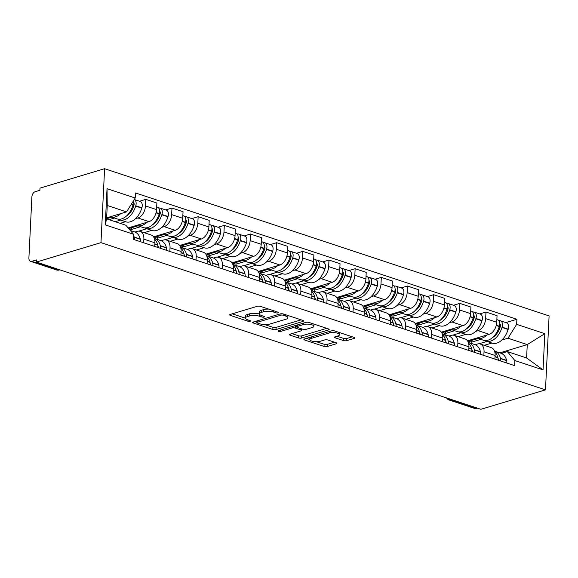 <?xml version="1.0" encoding="UTF-8"?>
<svg xmlns="http://www.w3.org/2000/svg" width="578" height="578" viewBox="0 0 578 578"><rect width="100%" height="100%" fill="white"/><g stroke="black" fill="none" stroke-linecap="round" stroke-linejoin="round"><path stroke-width="0.87" d="M278.069 312.879A1.561 0.491 -177.2 0 0 278.48 312.575A1.561 0.491 -177.2 0 0 277.967 312.178L260.476 306.383A2.233 0.701 -177.2 0 0 257.326 306.289L230.282 314.425A2.233 0.701 -177.2 0 0 229.704 314.865A2.233 0.701 -177.2 0 0 230.427 315.422L247.926 321.216A1.561 0.491 -177.2 0 0 250.13 321.281A1.561 0.491 -177.2 0 0 250.534 320.978A1.561 0.491 -177.2 0 0 250.028 320.588L247.76 319.836A7.138 2.24 -177.2 0 1 245.44 318.037A7.138 2.24 -177.2 0 1 247.305 316.643L249.559 315.964A7.138 2.24 -177.2 0 1 259.63 316.267L261.892 317.019A1.561 0.491 -177.2 0 0 264.103 317.084A1.561 0.491 -177.2 0 0 264.507 316.773A1.561 0.491 -177.2 0 0 264.002 316.383L261.733 315.631A7.138 2.24 -177.2 0 1 259.414 313.84A7.138 2.24 -177.2 0 1 261.27 312.445L263.525 311.766A7.138 2.24 -177.2 0 1 273.604 312.062L275.865 312.814A1.561 0.491 -177.2 0 0 278.069 312.879M343.484 340.572A2.233 0.701 -177.2 0 0 346.634 340.666L354.22 338.383A2.233 0.701 -177.2 0 0 354.805 337.949A2.233 0.701 -177.2 0 0 354.076 337.386L334.648 330.956A2.233 0.701 -177.2 0 0 331.497 330.862L304.462 338.99A2.233 0.701 -177.2 0 0 303.876 339.43A2.233 0.701 -177.2 0 0 304.606 339.987L324.034 346.424A2.233 0.701 -177.2 0 0 327.177 346.518L336.345 343.758A2.233 0.701 -177.2 0 0 336.923 343.325A2.233 0.701 -177.2 0 0 336.201 342.761L327.885 340.009A2.233 0.701 -177.2 0 0 324.735 339.915L320.19 341.287A5.968 1.871 -177.2 0 1 313.587 341.475A5.968 1.871 -177.2 0 1 309.822 339.532A5.968 1.871 -177.2 0 1 311.383 338.368L329.185 333.015A5.968 1.871 -177.2 0 1 335.789 332.827A5.968 1.871 -177.2 0 1 339.553 334.763A5.968 1.871 -177.2 0 1 337.993 335.926L335.03 336.822A2.233 0.701 -177.2 0 0 334.445 337.256A2.233 0.701 -177.2 0 0 335.175 337.819L343.484 340.572L343.592 338.419A2.233 0.701 -177.2 0 0 346.742 338.513L352.363 336.822M545.48 389.868L480.896 409.296L36.392 262.072L100.977 242.644L545.48 389.868L549.1 315.928L104.596 168.704L40.005 188.132L39.904 190.292L35.157 191.715A4.545 2.861 -71.7 0 0 31.884 196.946L28.9 257.954A4.545 2.861 -71.7 0 0 30.533 261.35A4.545 2.861 -71.7 0 0 31.754 261.343L57.749 269.955A4.545 3.23 73.3 0 0 59.267 269.998L59.816 269.832M303.017 321.426A2.233 0.701 -177.2 0 0 303.602 320.992A2.233 0.701 -177.2 0 0 302.872 320.429L283.444 313.991A2.233 0.701 -177.2 0 0 280.294 313.897L253.251 322.033A2.233 0.701 -177.2 0 0 252.673 322.473A2.233 0.701 -177.2 0 0 253.395 323.03L272.823 329.467A2.233 0.701 -177.2 0 0 275.973 329.561L303.017 321.426L303.06 320.501M309.049 322.473L328.477 328.911A2.233 0.701 -177.2 0 1 329.2 329.467A2.233 0.701 -177.2 0 1 328.622 329.908L301.579 338.036A2.233 0.701 -177.2 0 1 298.429 337.942L290.113 335.189A2.233 0.701 -177.2 0 1 289.39 334.633A2.233 0.701 -177.2 0 1 289.968 334.192L300.936 330.898A2.233 0.701 -177.2 0 0 301.521 330.457A2.233 0.701 -177.2 0 0 300.791 329.901L295.279 328.073A2.233 0.701 -177.2 0 0 292.128 327.979L280.713 331.411A1.561 0.491 -177.2 0 1 278.986 331.461A1.561 0.491 -177.2 0 1 277.996 330.956A1.561 0.491 -177.2 0 1 278.408 330.652L305.899 322.38A2.233 0.701 -177.2 0 1 309.049 322.473M477.536 408.184L476.258 408.567A4.545 2.861 108.3 0 1 475.037 408.567L449.034 399.962A4.545 2.861 -71.7 0 0 450.255 399.954L476.258 408.567M36.392 262.072L36.493 259.919L31.754 261.343M100.977 242.644L104.596 168.704M134.992 232.045L137.304 231.345A10.455 6.575 108.3 0 1 140.107 231.337A10.455 6.575 108.3 0 1 143.864 239.148L143.684 242.767M128.143 227.934L149.03 221.649A10.455 6.575 -71.7 0 0 156.559 209.612L145.483 205.949A10.455 6.575 108.3 0 1 137.961 217.985L135.483 218.73M125.563 221.714L120.145 223.339M145.483 205.949L145.808 199.374L139.544 201.26M154.752 246.438L154.933 242.811A10.455 6.575 -71.7 0 0 151.183 235L140.107 231.337M156.559 209.612L156.876 203.037L145.808 199.374M161.161 240.708L163.473 240.014A10.455 6.575 108.3 0 1 166.276 240A10.455 6.575 108.3 0 1 170.026 247.81L169.853 251.437M165.713 209.922L171.977 208.044L171.652 214.619A10.455 6.575 108.3 0 1 164.13 226.648L161.652 227.392M151.725 230.376L144.124 232.667M180.921 255.1L181.102 251.481A10.455 6.575 -71.7 0 0 177.345 243.67L166.276 240M153.531 236.836L175.199 230.319A10.455 6.575 -71.7 0 0 182.72 218.282L183.045 211.707L171.977 208.044M187.323 249.378L189.642 248.677A10.455 6.575 108.3 0 1 192.445 248.67A10.455 6.575 108.3 0 1 196.195 256.48L196.021 260.1M191.874 218.592L198.138 216.707L197.821 223.281A10.455 6.575 108.3 0 1 190.292 235.318L187.821 236.062M177.894 239.046L170.286 241.329M207.09 263.77L207.264 260.143A10.455 6.575 -71.7 0 0 203.514 252.333L192.445 248.67M179.693 245.498L201.368 238.981A10.455 6.575 -71.7 0 0 208.889 226.952L209.214 220.377L198.138 216.707M213.492 258.041L215.811 257.347A10.455 6.575 108.3 0 1 218.607 257.34A10.455 6.575 108.3 0 1 222.364 265.143L222.183 268.77M218.043 227.255L224.307 225.377L223.989 231.951A10.455 6.575 108.3 0 1 216.461 243.981L213.99 244.725M204.063 247.709L196.455 249.999M233.259 272.433L233.433 268.813A10.455 6.575 -71.7 0 0 229.683 261.003L218.607 257.34M205.862 254.168L227.53 247.651A10.455 6.575 -71.7 0 0 235.058 235.614L235.376 229.04L224.307 225.377M239.66 266.711L241.972 266.017A10.455 6.575 108.3 0 1 244.776 266.003A10.455 6.575 108.3 0 1 248.533 273.813L248.352 277.433M244.212 235.925L250.476 234.039L250.151 240.614A10.455 6.575 108.3 0 1 242.63 252.651L240.152 253.395M230.225 256.379L222.624 258.662M259.421 281.103L259.601 277.476A10.455 6.575 -71.7 0 0 255.844 269.673L244.776 266.003M232.031 262.831L253.699 256.314A10.455 6.575 -71.7 0 0 261.227 244.284L261.545 237.71L250.476 234.039M265.829 275.374L268.141 274.68A10.455 6.575 108.3 0 1 270.945 274.673A10.455 6.575 108.3 0 1 274.695 282.476L274.521 286.103M270.381 244.588L276.645 242.709L276.32 249.284A10.455 6.575 108.3 0 1 268.799 261.314L266.321 262.058M256.394 265.042L248.793 267.332M285.59 289.766L285.77 286.146A10.455 6.575 -71.7 0 0 282.013 278.336L270.945 274.673M258.2 271.501L279.868 264.984A10.455 6.575 -71.7 0 0 287.389 252.947L287.714 246.373L276.645 242.709M291.991 284.044L294.31 283.35A10.455 6.575 108.3 0 1 297.114 283.336A10.455 6.575 108.3 0 1 300.863 291.146L300.69 294.773M296.543 253.258L302.807 251.372L302.489 257.947A10.455 6.575 108.3 0 1 294.961 269.984L292.49 270.728M282.563 273.712L274.955 276.002M311.759 298.436L311.932 294.809A10.455 6.575 -71.7 0 0 308.182 287.006L297.114 283.336M284.362 280.164L306.037 273.647A10.455 6.575 -71.7 0 0 313.558 261.617L313.883 255.043L302.807 251.372M318.16 292.714L320.479 292.013A10.455 6.575 108.3 0 1 323.275 292.006A10.455 6.575 108.3 0 1 327.032 299.809L326.852 303.436M322.712 261.928L328.976 260.042L328.658 266.617A10.455 6.575 108.3 0 1 321.13 278.647L318.651 279.391M308.731 282.382L301.124 284.665M337.928 307.106L338.101 303.479A10.455 6.575 -71.7 0 0 334.351 295.669L323.275 292.006M310.531 288.834L332.198 282.317A10.455 6.575 -71.7 0 0 339.727 270.28L340.045 263.705L328.976 260.042M344.329 301.376L346.641 300.683A10.455 6.575 108.3 0 1 349.444 300.668A10.455 6.575 108.3 0 1 353.201 308.479L353.021 312.106M348.881 270.591L355.145 268.705L354.82 275.28A10.455 6.575 108.3 0 1 347.299 287.317L344.82 288.061M334.893 291.045L327.293 293.335M364.089 315.769L364.27 312.149A10.455 6.575 -71.7 0 0 360.513 304.339L349.444 300.668M336.699 297.497L358.367 290.98A10.455 6.575 -71.7 0 0 365.896 278.95L366.214 272.375L355.145 268.705M370.491 310.046L372.81 309.346A10.455 6.575 108.3 0 1 375.613 309.338A10.455 6.575 108.3 0 1 379.363 317.149L379.19 320.768M375.05 279.261L381.314 277.375L380.989 283.95A10.455 6.575 108.3 0 1 373.46 295.979L370.989 296.724M361.062 299.715L353.461 301.998M390.258 324.439L390.439 320.812A10.455 6.575 -71.7 0 0 386.682 313.001L375.613 309.338M362.868 306.167L384.536 299.65A10.455 6.575 -71.7 0 0 392.057 287.613L392.383 281.038L381.314 277.375M396.66 318.709L398.979 318.016A10.455 6.575 108.3 0 1 401.782 318.001A10.455 6.575 108.3 0 1 405.532 325.811L405.359 329.438M401.211 287.923L407.476 286.038L407.158 292.613A10.455 6.575 108.3 0 1 399.629 304.649L397.158 305.394M387.231 308.377L379.623 310.668M416.427 333.101L416.601 329.482A10.455 6.575 -71.7 0 0 412.851 321.671L401.782 318.001M389.03 314.829L410.698 308.312A10.455 6.575 -71.7 0 0 418.226 296.283L418.551 289.708L407.476 286.038M422.829 327.379L425.141 326.678A10.455 6.575 108.3 0 1 427.944 326.671A10.455 6.575 108.3 0 1 431.701 334.481L431.52 338.101M427.38 296.593L433.645 294.708L433.327 301.283A10.455 6.575 108.3 0 1 425.798 313.312L423.32 314.056M413.4 317.047L405.792 319.331M442.596 341.771L442.77 338.144A10.455 6.575 -71.7 0 0 439.02 330.334L427.944 326.671M415.199 323.499L436.867 316.982A10.455 6.575 -71.7 0 0 444.395 304.946L444.713 298.371L433.645 294.708M448.998 336.042L451.31 335.348A10.455 6.575 108.3 0 1 454.113 335.334A10.455 6.575 108.3 0 1 457.87 343.144L457.689 346.771M453.549 305.256L459.813 303.371L459.488 309.945A10.455 6.575 108.3 0 1 451.967 321.982L449.489 322.726M439.562 325.71L431.961 328.001M468.758 350.434L468.939 346.814A10.455 6.575 -71.7 0 0 465.182 339.004L454.113 335.334M441.368 332.169L463.036 325.645A10.455 6.575 -71.7 0 0 470.564 313.616L470.882 307.041L459.813 303.371M475.159 344.712L477.479 344.011A10.455 6.575 108.3 0 1 480.282 344.004A10.455 6.575 108.3 0 1 484.032 351.814L483.858 355.434M479.718 313.926L485.982 312.041L485.657 318.615A10.455 6.575 108.3 0 1 478.129 330.652L475.658 331.396M465.731 334.38L458.13 336.663M494.927 359.104L495.108 355.477A10.455 6.575 -71.7 0 0 491.351 347.667L480.282 344.004M467.53 340.832L489.205 334.315A10.455 6.575 -71.7 0 0 496.726 322.278L497.051 315.704L485.982 312.041M106.641 217.863L126.539 211.88L107.248 205.486L106.59 218.852L125.881 225.239L133.439 234.227L133.186 239.292L514.622 365.628L514.875 360.564L507.318 351.576L526.609 357.963L527.259 344.596L507.975 338.209L501.827 340.059M133.439 234.227L105.254 224.893L107.031 188.681L135.209 198.016L126.539 211.88M507.975 338.209L516.645 324.345L516.891 319.28L135.454 192.944L135.209 198.016M516.645 324.345L544.823 333.679L543.053 369.891L514.875 360.564M499.804 352.855L527.259 344.596L544.823 333.679M501.328 353.375L507.318 351.576M491.9 343.043L484.292 345.333M505.88 322.589L516.891 319.28M105.254 224.893L106.59 218.852M107.031 188.681L107.248 205.486M526.609 357.963L543.053 369.891M268.669 309.1A7.138 2.24 -177.2 0 0 263.633 309.606L263.525 311.766M259.414 313.84L259.515 311.679A7.138 2.24 -177.2 0 1 261.379 310.285L263.633 309.606M259.421 314.013A7.138 2.24 -177.2 0 0 249.66 313.811L249.559 315.964M245.44 318.037L245.542 315.884A7.138 2.24 -177.2 0 1 247.406 314.49L249.66 313.811M232.248 313.832L245.448 318.211M264.738 324.598L272.932 327.307A2.233 0.701 -177.2 0 0 276.082 327.401L301.16 319.858M255.216 321.44L256.834 321.975M283.155 315.227A1.561 0.491 -177.2 0 0 280.951 315.162L257.21 322.3A1.561 0.491 -177.2 0 0 256.805 322.603A1.561 0.491 -177.2 0 0 257.311 323.001L259.703 323.788A7.138 2.24 -177.2 0 0 269.774 324.085L286.002 319.208A7.138 2.24 -177.2 0 0 287.866 317.813A7.138 2.24 -177.2 0 0 285.539 316.014L283.155 315.227L283.22 313.926M287.866 317.813L287.967 315.653A7.138 2.24 -177.2 0 0 287.96 315.487M326.758 328.34L301.68 335.883L301.579 338.036M291.933 333.6L298.537 335.789A2.233 0.701 -177.2 0 0 301.68 335.883M296.68 326.346L295.38 325.913A2.233 0.701 -177.2 0 0 294.693 325.754M312.315 327.473A5.968 1.871 -177.2 0 0 313.876 326.303A5.968 1.871 -177.2 0 0 310.111 324.366A5.968 1.871 -177.2 0 0 303.508 324.554L297.236 326.44A2.233 0.701 -177.2 0 0 296.651 326.881A2.233 0.701 -177.2 0 0 297.381 327.437L302.894 329.265A2.233 0.701 -177.2 0 0 306.044 329.359L312.315 327.473M313.876 326.303L313.977 324.15A5.968 1.871 -177.2 0 0 313.984 324.106M336.988 336.23L343.592 338.419M309.931 337.342A5.968 1.871 -177.2 0 0 309.931 337.379L309.822 339.532M316.441 341.721L324.135 344.271A2.233 0.701 -177.2 0 0 327.285 344.365L334.489 342.198M306.419 338.405L309.83 339.532M133.446 202.408A2.782 1.748 108.3 0 1 133.952 205.334L133.858 205.645A14.32 9.01 108.3 0 1 126.286 216.165M119.697 219.77L125.823 221.8A17.275 10.866 -71.7 0 0 130.447 221.779A17.275 10.866 -71.7 0 0 141.783 208.145L141.877 207.827A5.737 3.613 -71.7 0 0 140.179 201.469L134.269 199.511A5.737 3.613 -71.7 0 1 135.758 205.804L135.657 206.115A17.275 10.866 -71.7 0 1 124.328 219.756A17.275 10.866 -71.7 0 1 119.697 219.77A17.275 10.866 -71.7 0 1 118.403 219.185M133.301 201.065A5.737 3.613 108.3 0 1 133.07 204.915L132.976 205.226A17.275 10.866 108.3 0 1 121.647 218.867A17.275 10.866 108.3 0 1 117.016 218.881L110.889 216.851A17.275 10.866 -71.7 0 0 115.521 216.837A17.275 10.866 -71.7 0 0 120.723 213.629M110.485 216.707A17.275 10.866 -71.7 0 0 110.889 216.851M134.349 239.675A5.737 3.613 -71.7 0 0 134.219 237.276L134.147 237.009A17.275 10.866 -71.7 0 0 133.41 234.812M140.468 241.705A5.737 3.613 -71.7 0 0 140.338 239.306L140.273 239.039A17.275 10.866 -71.7 0 0 134.587 231.894L130.274 230.47M111.8 217.155L106.598 218.715M115.188 221.699L120.6 220.074M109.061 219.669L114.48 218.043M132.478 233.086A17.275 10.866 -71.7 0 0 131.098 231.446M132.723 206.021L133.85 205.681M159.615 211.078A2.782 1.748 108.3 0 1 160.12 213.997L160.027 214.315A14.32 9.01 108.3 0 1 152.455 224.835M144.572 227.855A17.275 10.866 -71.7 0 0 145.866 228.44L151.985 230.463A17.275 10.866 -71.7 0 0 156.616 230.449A17.275 10.866 -71.7 0 0 167.952 216.808L168.046 216.497A5.737 3.613 -71.7 0 0 166.348 210.139L160.229 208.109A5.737 3.613 -71.7 0 0 158.74 208.102M145.866 228.44A17.275 10.866 -71.7 0 0 150.497 228.418A17.275 10.866 -71.7 0 0 161.826 214.778L161.919 214.467A5.737 3.613 -71.7 0 0 160.229 208.109M156.689 206.938L157.541 207.22A5.737 3.613 108.3 0 1 159.239 213.578L159.145 213.889A17.275 10.866 108.3 0 1 147.809 227.53A17.275 10.866 108.3 0 1 143.178 227.551L137.058 225.521A17.275 10.866 -71.7 0 0 141.689 225.499A17.275 10.866 -71.7 0 0 146.891 222.292M136.654 225.369A17.275 10.866 -71.7 0 0 137.058 225.521M154.601 239.241A17.275 10.866 108.3 0 1 157.635 244.79L157.7 245.05A5.737 3.613 108.3 0 1 157.83 247.456M160.518 248.345A5.737 3.613 -71.7 0 0 160.381 245.939L160.316 245.679A17.275 10.866 -71.7 0 0 154.629 238.533A17.275 10.866 -71.7 0 0 154.355 238.447M166.637 250.368A5.737 3.613 -71.7 0 0 166.507 247.969L166.435 247.709A17.275 10.866 -71.7 0 0 160.749 240.564L154.629 238.533M137.961 225.817L128.706 228.606M138.836 231.121L146.769 228.736M128.786 228.693L131.285 229.524L140.649 226.706M157.765 245.368A14.32 9.01 108.3 0 1 158.415 247.261L158.48 247.529A2.782 1.748 108.3 0 1 158.517 247.68M158.892 214.684L160.012 214.344M131.285 229.524L131.372 227.804M185.776 219.741A2.782 1.748 108.3 0 1 186.289 222.667L186.195 222.978A14.32 9.01 108.3 0 1 178.624 233.498M170.734 236.518A17.275 10.866 -71.7 0 0 172.034 237.103L178.154 239.133A17.275 10.866 -71.7 0 0 182.785 239.111A17.275 10.866 -71.7 0 0 194.114 225.478L194.208 225.16A5.737 3.613 -71.7 0 0 192.517 218.802L186.398 216.772A5.737 3.613 -71.7 0 0 184.909 216.764M172.034 237.103A17.275 10.866 -71.7 0 0 176.666 237.088A17.275 10.866 -71.7 0 0 187.994 223.448L188.088 223.137A5.737 3.613 -71.7 0 0 186.398 216.772M182.858 215.601L183.71 215.883A5.737 3.613 108.3 0 1 185.408 222.248L185.307 222.559A17.275 10.866 108.3 0 1 173.978 236.2A17.275 10.866 108.3 0 1 169.347 236.214L163.227 234.184A17.275 10.866 -71.7 0 0 167.858 234.169A17.275 10.866 -71.7 0 0 173.053 230.962M162.823 234.039A17.275 10.866 -71.7 0 0 163.227 234.184M180.762 247.904A17.275 10.866 108.3 0 1 183.797 253.453L183.869 253.72A5.737 3.613 108.3 0 1 183.999 256.119M186.68 257.008A5.737 3.613 -71.7 0 0 186.549 254.609L186.484 254.342A17.275 10.866 -71.7 0 0 180.798 247.203A17.275 10.866 -71.7 0 0 180.517 247.117M192.806 259.038A5.737 3.613 -71.7 0 0 192.669 256.639L192.604 256.372A17.275 10.866 -71.7 0 0 186.918 249.226L180.798 247.203M164.13 234.487L154.774 237.305L157.454 238.194L166.818 235.376M164.997 239.791L172.938 237.406M183.934 254.031A14.32 9.01 108.3 0 1 184.584 255.931L184.649 256.191A2.782 1.748 108.3 0 1 184.685 256.35M185.054 223.354L186.181 223.014M157.454 238.194L157.541 236.467M211.945 228.411A2.782 1.748 108.3 0 1 212.451 231.33L212.357 231.648A14.32 9.01 108.3 0 1 204.785 242.168M196.903 245.188A17.275 10.866 -71.7 0 0 198.196 245.773L204.323 247.796A17.275 10.866 -71.7 0 0 208.954 247.781A17.275 10.866 -71.7 0 0 220.283 234.141L220.377 233.83A5.737 3.613 -71.7 0 0 218.686 227.472L212.56 225.442A5.737 3.613 -71.7 0 0 211.078 225.434M198.196 245.773A17.275 10.866 -71.7 0 0 202.827 245.751A17.275 10.866 -71.7 0 0 214.163 232.118L214.257 231.8A5.737 3.613 -71.7 0 0 212.56 225.442M209.019 224.271L209.879 224.553A5.737 3.613 108.3 0 1 211.57 230.911L211.476 231.229A17.275 10.866 108.3 0 1 200.147 244.862A17.275 10.866 108.3 0 1 195.516 244.884L189.389 242.854A17.275 10.866 -71.7 0 0 194.02 242.839A17.275 10.866 -71.7 0 0 199.222 239.624M188.984 242.702A17.275 10.866 -71.7 0 0 189.389 242.854M206.931 256.574A17.275 10.866 108.3 0 1 209.966 262.123L210.031 262.39A5.737 3.613 108.3 0 1 210.168 264.789M212.849 265.678A5.737 3.613 -71.7 0 0 212.718 263.279L212.653 263.012A17.275 10.866 -71.7 0 0 206.967 255.866A17.275 10.866 -71.7 0 0 206.686 255.779M218.968 267.708A5.737 3.613 -71.7 0 0 218.838 265.302L218.773 265.042A17.275 10.866 -71.7 0 0 213.087 257.896L206.967 255.866M190.299 243.15L180.936 245.968L183.623 246.857L192.98 244.039M191.166 248.461L199.107 246.069M210.103 262.701A14.32 9.01 108.3 0 1 210.746 264.594L210.818 264.861A2.782 1.748 108.3 0 1 210.847 265.013M211.223 232.016L212.35 231.677M183.623 246.857L183.71 245.137M238.114 237.074A2.782 1.748 108.3 0 1 238.62 240L238.526 240.311A14.32 9.01 108.3 0 1 230.954 250.83M223.072 253.85A17.275 10.866 -71.7 0 0 224.365 254.436L230.485 256.466A17.275 10.866 -71.7 0 0 235.116 256.444A17.275 10.866 -71.7 0 0 246.452 242.811L246.546 242.5A5.737 3.613 -71.7 0 0 244.848 236.135L238.728 234.112A5.737 3.613 -71.7 0 0 237.24 234.097M224.365 254.436A17.275 10.866 -71.7 0 0 228.996 254.421A17.275 10.866 -71.7 0 0 240.325 240.78L240.426 240.47A5.737 3.613 -71.7 0 0 238.728 234.112M235.188 232.934L236.048 233.223A5.737 3.613 108.3 0 1 237.739 239.581L237.645 239.892A17.275 10.866 108.3 0 1 226.316 253.532A17.275 10.866 108.3 0 1 221.685 253.547L215.558 251.517A17.275 10.866 -71.7 0 0 220.189 251.502A17.275 10.866 -71.7 0 0 225.391 248.294M215.153 251.372A17.275 10.866 -71.7 0 0 215.558 251.517M233.1 265.237A17.275 10.866 108.3 0 1 236.135 270.793L236.2 271.053A5.737 3.613 108.3 0 1 236.33 273.452M239.017 274.34A5.737 3.613 -71.7 0 0 238.88 271.942L238.815 271.682A17.275 10.866 -71.7 0 0 233.129 264.536A17.275 10.866 -71.7 0 0 232.855 264.449M245.137 276.371A5.737 3.613 -71.7 0 0 245.007 273.972L244.942 273.705A17.275 10.866 -71.7 0 0 239.256 266.559L233.129 264.536M216.468 251.82L207.105 254.638L209.792 255.527L219.149 252.709M217.335 257.123L225.268 254.739M236.272 271.364A14.32 9.01 108.3 0 1 236.915 273.264L236.98 273.524A2.782 1.748 108.3 0 1 237.016 273.683M237.392 240.686L238.519 240.347M209.792 255.527L209.872 253.8M264.283 245.744A2.782 1.748 108.3 0 1 264.789 248.663L264.695 248.981A14.32 9.01 108.3 0 1 257.123 259.5M249.234 262.52A17.275 10.866 -71.7 0 0 250.534 263.106L256.654 265.129A17.275 10.866 -71.7 0 0 261.285 265.114A17.275 10.866 -71.7 0 0 272.621 251.473L272.715 251.163A5.737 3.613 -71.7 0 0 271.017 244.805L264.897 242.774A5.737 3.613 -71.7 0 0 263.409 242.767M250.534 263.106A17.275 10.866 -71.7 0 0 255.165 263.084A17.275 10.866 -71.7 0 0 266.494 249.45L266.588 249.132A5.737 3.613 -71.7 0 0 264.897 242.774M261.357 241.604L262.21 241.886A5.737 3.613 108.3 0 1 263.908 248.244L263.814 248.562A17.275 10.866 108.3 0 1 252.478 262.195A17.275 10.866 108.3 0 1 247.846 262.217L241.727 260.187A17.275 10.866 -71.7 0 0 246.358 260.172A17.275 10.866 -71.7 0 0 251.553 256.957M241.322 260.035A17.275 10.866 -71.7 0 0 241.727 260.187M259.269 273.907A17.275 10.866 108.3 0 1 262.304 279.456L262.369 279.723A5.737 3.613 108.3 0 1 262.499 282.122M265.179 283.01A5.737 3.613 -71.7 0 0 265.049 280.612L264.984 280.344A17.275 10.866 -71.7 0 0 259.298 273.199A17.275 10.866 -71.7 0 0 259.023 273.112M271.306 285.041A5.737 3.613 -71.7 0 0 271.176 282.635L271.104 282.375A17.275 10.866 -71.7 0 0 265.418 275.229L259.298 273.199M242.63 260.49L233.274 263.301L235.954 264.189L245.318 261.379M243.504 265.793L251.437 263.402M262.434 280.034A14.32 9.01 108.3 0 1 263.084 281.927L263.149 282.194A2.782 1.748 108.3 0 1 263.185 282.346M263.561 249.349L264.681 249.01M235.954 264.189L236.041 262.47M290.445 254.407A2.782 1.748 108.3 0 1 290.958 257.333L290.864 257.644A14.32 9.01 108.3 0 1 283.292 268.163M275.403 271.183A17.275 10.866 -71.7 0 0 276.703 271.768L282.823 273.799A17.275 10.866 -71.7 0 0 287.454 273.784A17.275 10.866 -71.7 0 0 298.783 260.143L298.877 259.833A5.737 3.613 -71.7 0 0 297.186 253.467L291.066 251.444A5.737 3.613 -71.7 0 0 289.578 251.43M276.703 271.768A17.275 10.866 -71.7 0 0 281.327 271.754A17.275 10.866 -71.7 0 0 292.663 258.113L292.757 257.802A5.737 3.613 -71.7 0 0 291.066 251.444M287.526 250.267L288.379 250.556A5.737 3.613 108.3 0 1 290.077 256.914L289.975 257.224A17.275 10.866 108.3 0 1 278.647 270.865A17.275 10.866 108.3 0 1 274.015 270.88L267.896 268.857A17.275 10.866 -71.7 0 0 272.527 268.835A17.275 10.866 -71.7 0 0 277.722 265.627M267.491 268.705A17.275 10.866 -71.7 0 0 267.896 268.857M285.431 282.57A17.275 10.866 108.3 0 1 288.465 288.126L288.53 288.386A5.737 3.613 108.3 0 1 288.668 290.785M291.348 291.673A5.737 3.613 -71.7 0 0 291.218 289.275L291.153 289.014A17.275 10.866 -71.7 0 0 285.467 281.869A17.275 10.866 -71.7 0 0 285.185 281.782M297.475 293.703A5.737 3.613 -71.7 0 0 297.338 291.305L297.273 291.037A17.275 10.866 -71.7 0 0 291.587 283.892L285.467 281.869M268.799 269.153L259.443 271.971L262.123 272.859L271.479 270.042M269.666 274.456L277.606 272.072M288.603 288.697A14.32 9.01 108.3 0 1 289.253 290.597L289.318 290.857A2.782 1.748 108.3 0 1 289.347 291.016M289.723 258.019L290.85 257.68M262.123 272.859L262.21 271.133M316.614 263.077A2.782 1.748 108.3 0 1 317.12 266.003L317.026 266.314A14.32 9.01 108.3 0 1 309.454 276.833M301.572 279.853A17.275 10.866 -71.7 0 0 302.865 280.438L308.992 282.461A17.275 10.866 -71.7 0 0 313.623 282.447A17.275 10.866 -71.7 0 0 324.952 268.806L325.046 268.495A5.737 3.613 -71.7 0 0 323.355 262.137L317.228 260.107A5.737 3.613 -71.7 0 0 315.747 260.1M302.865 280.438A17.275 10.866 -71.7 0 0 307.496 280.417A17.275 10.866 -71.7 0 0 318.832 266.783L318.926 266.465A5.737 3.613 -71.7 0 0 317.228 260.107M313.688 258.937L314.548 259.219A5.737 3.613 108.3 0 1 316.238 265.577L316.144 265.894A17.275 10.866 108.3 0 1 304.816 279.528A17.275 10.866 108.3 0 1 300.184 279.55L294.058 277.519A17.275 10.866 -71.7 0 0 298.689 277.505A17.275 10.866 -71.7 0 0 303.891 274.29M293.653 277.375A17.275 10.866 -71.7 0 0 294.058 277.519M311.6 291.24A17.275 10.866 108.3 0 1 314.634 296.789L314.699 297.056A5.737 3.613 108.3 0 1 314.829 299.455M317.517 300.343A5.737 3.613 -71.7 0 0 317.387 297.945L317.315 297.677A17.275 10.866 -71.7 0 0 311.636 290.532A17.275 10.866 -71.7 0 0 311.354 290.445M323.637 302.373A5.737 3.613 -71.7 0 0 323.507 299.968L323.442 299.707A17.275 10.866 -71.7 0 0 317.756 292.562L311.636 290.532M294.968 277.823L285.604 280.633L288.292 281.522L297.648 278.712M295.835 283.126L303.775 280.735M314.772 297.367A14.32 9.01 108.3 0 1 315.415 299.26L315.48 299.527A2.782 1.748 108.3 0 1 315.516 299.679M315.891 266.682L317.019 266.342M288.292 281.522L288.379 279.803M342.783 271.747A2.782 1.748 108.3 0 1 343.289 274.666L343.195 274.976A14.32 9.01 108.3 0 1 335.623 285.496M327.74 288.523A17.275 10.866 -71.7 0 0 329.034 289.101L335.153 291.131A17.275 10.866 -71.7 0 0 339.785 291.117A17.275 10.866 -71.7 0 0 351.121 277.476L351.214 277.165A5.737 3.613 -71.7 0 0 349.517 270.8L343.397 268.777A5.737 3.613 -71.7 0 0 341.909 268.763M329.034 289.101A17.275 10.866 -71.7 0 0 333.665 289.087A17.275 10.866 -71.7 0 0 344.994 275.446L345.088 275.135A5.737 3.613 -71.7 0 0 343.397 268.777M339.857 267.6L340.717 267.889A5.737 3.613 108.3 0 1 342.407 274.247L342.313 274.557A17.275 10.866 108.3 0 1 330.977 288.198A17.275 10.866 108.3 0 1 326.353 288.212L320.226 286.189A17.275 10.866 -71.7 0 0 324.858 286.168A17.275 10.866 -71.7 0 0 330.06 282.96M319.822 286.038A17.275 10.866 -71.7 0 0 320.226 286.189M337.769 299.91A17.275 10.866 108.3 0 1 340.803 305.459L340.868 305.719A5.737 3.613 108.3 0 1 340.998 308.125M343.686 309.013A5.737 3.613 -71.7 0 0 343.549 306.607L343.484 306.347A17.275 10.866 -71.7 0 0 337.798 299.202A17.275 10.866 -71.7 0 0 337.523 299.115M349.806 311.036A5.737 3.613 -71.7 0 0 349.676 308.638L349.611 308.37A17.275 10.866 -71.7 0 0 343.924 301.232L337.798 299.202M321.13 286.486L311.773 289.303L314.461 290.192L323.817 287.374M322.004 291.789L329.937 289.405M340.941 306.037A14.32 9.01 108.3 0 1 341.584 307.93L341.649 308.19A2.782 1.748 108.3 0 1 341.685 308.349M342.06 275.352L343.188 275.012M314.461 290.192L314.54 288.473M368.952 280.409A2.782 1.748 108.3 0 1 369.458 283.336L369.364 283.646A14.32 9.01 108.3 0 1 361.792 294.166M353.902 297.186A17.275 10.866 -71.7 0 0 355.203 297.771L361.322 299.801A17.275 10.866 -71.7 0 0 365.953 299.78A17.275 10.866 -71.7 0 0 377.282 286.139L377.383 285.828A5.737 3.613 -71.7 0 0 375.686 279.47L369.566 277.44A5.737 3.613 -71.7 0 0 368.078 277.433M355.203 297.771A17.275 10.866 -71.7 0 0 359.834 297.749A17.275 10.866 -71.7 0 0 371.163 284.116L371.257 283.805A5.737 3.613 -71.7 0 0 369.566 277.44M366.026 276.27L366.878 276.551A5.737 3.613 108.3 0 1 368.576 282.917L368.482 283.227A17.275 10.866 108.3 0 1 357.146 296.861A17.275 10.866 108.3 0 1 352.515 296.882L346.395 294.852A17.275 10.866 -71.7 0 0 351.027 294.838A17.275 10.866 -71.7 0 0 356.221 291.63M345.991 294.708A17.275 10.866 -71.7 0 0 346.395 294.852M363.938 308.573A17.275 10.866 108.3 0 1 366.965 314.121L367.037 314.389A5.737 3.613 108.3 0 1 367.167 316.787M369.848 317.676A5.737 3.613 -71.7 0 0 369.718 315.277L369.653 315.01A17.275 10.866 -71.7 0 0 363.967 307.864A17.275 10.866 -71.7 0 0 363.692 307.785M375.975 319.706A5.737 3.613 -71.7 0 0 375.845 317.3L375.772 317.04A17.275 10.866 -71.7 0 0 370.086 309.895L363.967 307.864M347.299 295.156L337.942 297.966L340.623 298.855L349.986 296.044M348.173 300.459L356.106 298.067M367.102 314.699A14.32 9.01 108.3 0 1 367.752 316.592L367.818 316.86A2.782 1.748 108.3 0 1 367.854 317.011M368.229 284.015L369.349 283.682M340.623 298.855L340.709 297.135M395.114 289.079A2.782 1.748 108.3 0 1 395.627 291.998L395.533 292.309A14.32 9.01 108.3 0 1 387.961 302.829M380.071 305.856A17.275 10.866 -71.7 0 0 381.364 306.434L387.491 308.464A17.275 10.866 -71.7 0 0 392.122 308.45A17.275 10.866 -71.7 0 0 403.451 294.809L403.545 294.498A5.737 3.613 -71.7 0 0 401.855 288.133L395.728 286.11A5.737 3.613 -71.7 0 0 394.247 286.096M381.364 306.434A17.275 10.866 -71.7 0 0 385.996 306.419A17.275 10.866 -71.7 0 0 397.332 292.779L397.426 292.468A5.737 3.613 -71.7 0 0 395.728 286.11M392.187 284.932L393.047 285.221A5.737 3.613 108.3 0 1 394.738 291.579L394.644 291.89A17.275 10.866 108.3 0 1 383.315 305.531A17.275 10.866 108.3 0 1 378.684 305.545L372.564 303.522A17.275 10.866 -71.7 0 0 377.196 303.501A17.275 10.866 -71.7 0 0 382.39 300.293M372.16 303.371A17.275 10.866 -71.7 0 0 372.564 303.522M390.099 317.243A17.275 10.866 108.3 0 1 393.134 322.791L393.199 323.051A5.737 3.613 108.3 0 1 393.336 325.457M396.017 326.346A5.737 3.613 -71.7 0 0 395.887 323.94L395.822 323.68A17.275 10.866 -71.7 0 0 390.136 316.534A17.275 10.866 -71.7 0 0 389.854 316.448M402.144 328.369A5.737 3.613 -71.7 0 0 402.006 325.97L401.941 325.703A17.275 10.866 -71.7 0 0 396.255 318.565L390.136 316.534M373.467 303.818L364.111 306.636L366.792 307.525L376.148 304.707M374.334 309.122L382.275 306.737M393.271 323.369A14.32 9.01 108.3 0 1 393.914 325.262L393.986 325.522A2.782 1.748 108.3 0 1 394.015 325.681M394.391 292.685L395.518 292.345M366.792 307.525L366.878 305.805M421.283 297.742A2.782 1.748 108.3 0 1 421.788 300.668L421.694 300.979A14.32 9.01 108.3 0 1 414.123 311.499M406.24 314.519A17.275 10.866 -71.7 0 0 407.533 315.104L413.66 317.134A17.275 10.866 -71.7 0 0 418.291 317.112A17.275 10.866 -71.7 0 0 429.62 303.479L429.714 303.161A5.737 3.613 -71.7 0 0 428.023 296.803L421.897 294.773A5.737 3.613 -71.7 0 0 420.416 294.766M407.533 315.104A17.275 10.866 -71.7 0 0 412.165 315.089A17.275 10.866 -71.7 0 0 423.501 301.449L423.595 301.138A5.737 3.613 -71.7 0 0 421.897 294.773M418.356 293.602L419.216 293.884A5.737 3.613 108.3 0 1 420.907 300.249L420.813 300.56A17.275 10.866 108.3 0 1 409.484 314.201A17.275 10.866 108.3 0 1 404.853 314.215L398.726 312.185A17.275 10.866 -71.7 0 0 403.357 312.171A17.275 10.866 -71.7 0 0 408.559 308.963M398.321 312.041A17.275 10.866 -71.7 0 0 398.726 312.185M416.268 325.905A17.275 10.866 108.3 0 1 419.303 331.454L419.368 331.721A5.737 3.613 108.3 0 1 419.498 334.12M422.186 335.009A5.737 3.613 -71.7 0 0 422.056 332.61L421.983 332.343A17.275 10.866 -71.7 0 0 416.297 325.197A17.275 10.866 -71.7 0 0 416.023 325.118M428.305 337.039A5.737 3.613 -71.7 0 0 428.175 334.633L428.11 334.373A17.275 10.866 -71.7 0 0 422.424 327.227L416.297 325.197M399.636 312.488L390.273 315.299L392.961 316.188L402.317 313.377M400.503 317.792L408.444 315.4M419.44 332.032A14.32 9.01 108.3 0 1 420.083 333.925L420.148 334.192A2.782 1.748 108.3 0 1 420.184 334.344M420.56 301.348L421.687 301.015M392.961 316.188L393.04 314.468M447.451 306.412A2.782 1.748 108.3 0 1 447.957 309.331L447.863 309.642A14.32 9.01 108.3 0 1 440.291 320.161M432.409 323.189A17.275 10.866 -71.7 0 0 433.702 323.767L439.822 325.797A17.275 10.866 -71.7 0 0 444.453 325.782A17.275 10.866 -71.7 0 0 455.789 312.142L455.883 311.831A5.737 3.613 -71.7 0 0 454.185 305.473L448.066 303.443A5.737 3.613 -71.7 0 0 446.577 303.436M433.702 323.767A17.275 10.866 -71.7 0 0 438.334 323.752A17.275 10.866 -71.7 0 0 449.662 310.111L449.756 309.801A5.737 3.613 -71.7 0 0 448.066 303.443M444.525 302.272L445.378 302.554A5.737 3.613 108.3 0 1 447.076 308.912L446.982 309.223A17.275 10.866 108.3 0 1 435.646 322.864A17.275 10.866 108.3 0 1 431.022 322.878L424.895 320.855A17.275 10.866 -71.7 0 0 429.526 320.833A17.275 10.866 -71.7 0 0 434.728 317.625M424.49 320.703A17.275 10.866 -71.7 0 0 424.895 320.855M442.437 334.575A17.275 10.866 108.3 0 1 445.472 340.124L445.537 340.384A5.737 3.613 108.3 0 1 445.667 342.79M448.355 343.679A5.737 3.613 -71.7 0 0 448.217 341.273L448.152 341.013A17.275 10.866 -71.7 0 0 442.466 333.867A17.275 10.866 -71.7 0 0 442.192 333.781M454.474 345.702A5.737 3.613 -71.7 0 0 454.344 343.303L454.279 343.043A17.275 10.866 -71.7 0 0 448.593 335.897L442.466 333.867M425.798 321.151L416.442 323.969L419.129 324.858L428.486 322.04M426.672 326.454L434.605 324.07M445.602 340.702A14.32 9.01 108.3 0 1 446.252 342.595L446.317 342.855A2.782 1.748 108.3 0 1 446.353 343.014M446.729 310.018L447.856 309.678M419.129 324.858L419.209 323.138M473.62 315.075A2.782 1.748 108.3 0 1 474.126 318.001L474.032 318.312A14.32 9.01 108.3 0 1 466.46 328.831M458.571 331.851A17.275 10.866 -71.7 0 0 459.871 332.437L465.991 334.467A17.275 10.866 -71.7 0 0 470.622 334.445A17.275 10.866 -71.7 0 0 481.951 320.812L482.052 320.494A5.737 3.613 -71.7 0 0 480.354 314.136L474.235 312.106A5.737 3.613 -71.7 0 0 472.746 312.098M459.871 332.437A17.275 10.866 -71.7 0 0 464.502 332.422A17.275 10.866 -71.7 0 0 475.831 318.781L475.925 318.471A5.737 3.613 -71.7 0 0 474.235 312.106M470.694 310.935L471.547 311.217A5.737 3.613 108.3 0 1 473.245 317.582L473.151 317.893A17.275 10.866 108.3 0 1 461.815 331.534A17.275 10.866 108.3 0 1 457.184 331.548L451.064 329.518A17.275 10.866 -71.7 0 0 455.695 329.503A17.275 10.866 -71.7 0 0 460.89 326.295M450.659 329.373A17.275 10.866 -71.7 0 0 451.064 329.518M468.606 343.238A17.275 10.866 108.3 0 1 471.634 348.787L471.706 349.054A5.737 3.613 108.3 0 1 471.836 351.453M474.516 352.342A5.737 3.613 -71.7 0 0 474.386 349.943L474.321 349.676A17.275 10.866 -71.7 0 0 468.635 342.537A17.275 10.866 -71.7 0 0 468.353 342.451M480.643 354.372A5.737 3.613 -71.7 0 0 480.506 351.973L480.441 351.706A17.275 10.866 -71.7 0 0 474.755 344.56L468.635 342.537M451.967 329.821L442.611 332.632L445.291 333.52L454.655 330.71M452.834 335.124L460.774 332.74M471.771 349.365A14.32 9.01 108.3 0 1 472.421 351.265L472.486 351.525A2.782 1.748 108.3 0 1 472.522 351.684M472.898 318.68L474.018 318.348M445.291 333.52L445.378 331.801M499.782 323.745A2.782 1.748 108.3 0 1 500.295 326.664L500.194 326.982A14.32 9.01 108.3 0 1 492.629 337.494M484.74 340.521A17.275 10.866 -71.7 0 0 486.033 341.107L492.16 343.13A17.275 10.866 -71.7 0 0 496.791 343.115A17.275 10.866 -71.7 0 0 508.12 329.474L508.214 329.164A5.737 3.613 -71.7 0 0 506.523 322.806L500.396 320.776A5.737 3.613 -71.7 0 0 498.915 320.768M486.033 341.107A17.275 10.866 -71.7 0 0 490.664 341.085A17.275 10.866 -71.7 0 0 502 327.444L502.094 327.134A5.737 3.613 -71.7 0 0 500.396 320.776M496.856 319.605L497.716 319.887A5.737 3.613 108.3 0 1 499.406 326.245L499.313 326.556A17.275 10.866 108.3 0 1 487.984 340.196A17.275 10.866 108.3 0 1 483.353 340.218L477.233 338.188A17.275 10.866 -71.7 0 0 481.857 338.166A17.275 10.866 -71.7 0 0 487.059 334.958M476.821 338.036A17.275 10.866 -71.7 0 0 477.233 338.188M494.768 351.908A17.275 10.866 108.3 0 1 497.803 357.457L497.868 357.717A5.737 3.613 108.3 0 1 498.005 360.123M500.685 361.012A5.737 3.613 -71.7 0 0 500.555 358.606L500.49 358.346A17.275 10.866 -71.7 0 0 494.804 351.2A17.275 10.866 -71.7 0 0 494.522 351.113M506.805 363.035A5.737 3.613 -71.7 0 0 506.675 360.636L506.61 360.376A17.275 10.866 -71.7 0 0 500.924 353.23L494.804 351.2M478.136 338.484L468.78 341.302L471.46 342.19L480.817 339.373M479.003 343.787L486.943 341.403M497.94 358.035A14.32 9.01 108.3 0 1 498.583 359.928L498.655 360.195A2.782 1.748 108.3 0 1 498.684 360.347M499.06 327.35L500.187 327.011M471.46 342.19L471.547 340.471M470.564 313.616L459.488 309.945M444.395 304.946L433.327 301.283M418.226 296.283L407.158 292.613M392.057 287.613L380.989 283.95M365.896 278.95L354.82 275.28M339.727 270.28L328.658 266.617M313.558 261.617L302.489 257.947M287.389 252.947L276.32 249.284M261.227 244.284L250.151 240.614M235.058 235.614L223.989 231.951M208.889 226.952L197.821 223.281M182.72 218.282L171.652 214.619M496.726 322.278L485.657 318.615M489.205 334.315L478.129 330.652M463.036 325.645L451.967 321.982M468.939 346.814L457.87 343.144M436.867 316.982L425.798 313.312M442.77 338.144L431.701 334.481M410.698 308.312L399.629 304.649M416.601 329.482L405.532 325.811M384.536 299.65L373.46 295.979M390.439 320.812L379.363 317.149M358.367 290.98L347.299 287.317M364.27 312.149L353.201 308.479M332.198 282.317L321.13 278.647M338.101 303.479L327.032 299.809M306.037 273.647L294.961 269.984M311.932 294.809L300.863 291.146M279.868 264.984L268.799 261.314M285.77 286.146L274.695 282.476M253.699 256.314L242.63 252.651M259.601 277.476L248.533 273.813M227.53 247.651L216.461 243.981M233.433 268.813L222.364 265.143M201.368 238.981L190.292 235.318M207.264 260.143L196.195 256.48M175.199 230.319L164.13 226.648M181.102 251.481L170.026 247.81M149.03 221.649L137.961 217.985M154.933 242.811L143.864 239.148M495.108 355.477L484.032 351.814M59.028 269.572L57.749 269.955A4.545 2.861 -71.7 0 1 56.528 269.962A4.545 4.545 0 0 0 59.267 269.998M451.534 399.571L450.255 399.954A4.545 3.23 73.3 0 1 448.355 398.517M273.669 310.754L273.604 312.062M261.379 310.285L261.27 312.445M261.957 315.704L261.892 317.019M259.717 314.533L259.63 316.267M247.406 314.49L247.305 316.643M247.991 319.909L247.926 321.216M230.485 314.367L230.427 315.422M275.93 311.506L275.865 312.814M276.082 327.401L275.973 329.561M272.932 327.307L272.823 329.467M253.453 321.975L253.395 323.03M281.016 313.767L280.951 315.162M257.282 320.819L257.21 322.3M285.604 314.707L285.539 316.014M328.665 328.976L328.622 329.908M298.537 335.789L298.429 337.942M290.163 334.135L290.113 335.189M300.856 328.593L300.791 329.901M295.38 325.913L295.279 328.073M292.201 326.498L292.128 327.979M280.785 329.937L280.713 331.411M303.58 323.073L303.508 324.554M297.309 324.966L297.236 326.44M335.226 336.764L335.175 337.819M329.258 331.534L329.185 333.015M311.455 336.887L311.383 338.368M336.389 342.833L336.345 343.758M327.285 344.365L327.177 346.518M324.135 344.271L324.034 346.424M304.657 338.932L304.606 339.987M354.271 337.458L354.22 338.383M346.742 338.513L346.634 340.666M141.877 207.827L135.758 205.804M133.07 204.915L131.264 204.316M132.976 205.226L131.09 204.598M140.338 239.306L134.219 237.276M141.783 208.145L135.657 206.115M140.273 239.039L134.147 237.009M168.046 216.497L161.919 214.467M159.239 213.578L156.125 212.545M159.145 213.889L156.038 212.863M157.635 244.79L154.882 243.88M157.7 245.05L154.868 244.118M166.507 247.969L160.381 245.939M167.952 216.808L161.826 214.778M166.435 247.709L160.316 245.679M194.208 225.16L188.088 223.137M185.408 222.248L182.287 221.215M185.307 222.559L182.207 221.533M183.797 253.453L181.051 252.543M183.869 253.72L181.037 252.781M192.669 256.639L186.549 254.609M194.114 225.478L187.994 223.448M192.604 256.372L186.484 254.342M220.377 233.83L214.257 231.8M211.57 230.911L208.456 229.878M211.476 231.229L208.376 230.196M209.966 262.123L207.213 261.213M210.031 262.39L207.206 261.451M218.838 265.302L212.718 263.279M220.283 234.141L214.163 232.118M218.773 265.042L212.653 263.012M246.546 242.5L240.426 240.47M237.739 239.581L234.625 238.548M237.645 239.892L234.545 238.866M236.135 270.793L233.382 269.875M236.2 271.053L233.368 270.114M245.007 273.972L238.88 271.942M246.452 242.811L240.325 240.78M244.942 273.705L238.815 271.682M272.715 251.163L266.588 249.132M263.908 248.244L260.786 247.218M263.814 248.562L260.707 247.529M262.304 279.456L259.551 278.545M262.369 279.723L259.536 278.784M271.176 282.635L265.049 280.612M272.621 251.473L266.494 249.45M271.104 282.375L264.984 280.344M298.877 259.833L292.757 257.802M290.077 256.914L286.955 255.881M289.975 257.224L286.876 256.199M288.465 288.126L285.713 287.208M288.53 288.386L285.705 287.447M297.338 291.305L291.218 289.275M298.783 260.143L292.663 258.113M297.273 291.037L291.153 289.014M325.046 268.495L318.926 266.465M316.238 265.577L313.124 264.551M316.144 265.894L313.045 264.861M314.634 296.789L311.882 295.878M314.699 297.056L311.874 296.117M323.507 299.968L317.387 297.945M324.952 268.806L318.832 266.783M323.442 299.707L317.315 297.677M351.214 277.165L345.088 275.135M342.407 274.247L339.293 273.213M342.313 274.557L339.207 273.531M340.803 305.459L338.051 304.548M340.868 305.719L338.036 304.779M349.676 308.638L343.549 306.607M351.121 277.476L344.994 275.446M349.611 308.37L343.484 306.347M377.383 285.828L371.257 283.805M368.576 282.917L365.455 281.883M368.482 283.227L365.375 282.201M366.965 314.121L364.219 313.211M367.037 314.389L364.205 313.449M375.845 317.3L369.718 315.277M377.282 286.139L371.163 284.116M375.772 317.04L369.653 315.01M403.545 294.498L397.426 292.468M394.738 291.579L391.624 290.546M394.644 291.89L391.544 290.864M393.134 322.791L390.381 321.881M393.199 323.051L390.374 322.119M402.006 325.97L395.887 323.94M403.451 294.809L397.332 292.779M401.941 325.703L395.822 323.68M429.714 303.161L423.595 301.138M420.907 300.249L417.793 299.216M420.813 300.56L417.713 299.534M419.303 331.454L416.55 330.544M419.368 331.721L416.543 330.782M428.175 334.633L422.056 332.61M429.62 303.479L423.501 301.449M428.11 334.373L421.983 332.343M455.883 311.831L449.756 309.801M447.076 308.912L443.962 307.879M446.982 309.223L443.875 308.197M445.472 340.124L442.719 339.214M445.537 340.384L442.705 339.452M454.344 343.303L448.217 341.273M455.789 312.142L449.662 310.111M454.279 343.043L448.152 341.013M482.052 320.494L475.925 318.471M473.245 317.582L470.124 316.549M473.151 317.893L470.044 316.867M471.634 348.787L468.888 347.877M471.706 349.054L468.874 348.115M480.506 351.973L474.386 349.943M481.951 320.812L475.831 318.781M480.441 351.706L474.321 349.676M508.214 329.164L502.094 327.134M499.406 326.245L496.292 325.212M499.313 326.556L496.213 325.53M497.803 357.457L495.05 356.547M497.868 357.717L495.043 356.785M506.675 360.636L500.555 358.606M508.12 329.474L502 327.444M506.61 360.376L500.49 358.346M446.527 397.91A4.545 4.545 0 0 0 449.034 399.962M56.528 269.962L30.533 261.35M256.885 320.942L256.805 322.603M301.6 328.839L301.521 330.457M296.738 325.132L296.651 326.881M339.654 332.61L339.553 334.763"/></g></svg>
